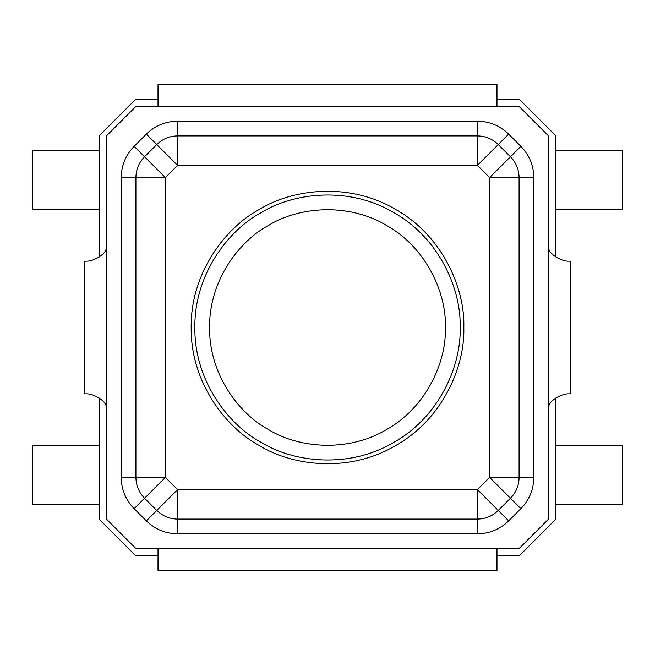 <?xml version="1.0" encoding="UTF-8"?>
<svg xmlns="http://www.w3.org/2000/svg" width="655" height="655" viewBox="0 0 655 655"><rect width="100%" height="100%" fill="white"/><g stroke="black" fill="none" stroke-linecap="round" stroke-linejoin="round"><path stroke-width="0.98" d="M496.981 555.931L519.087 555.931L555.931 519.087L555.931 397.945M555.931 257.055L555.931 135.912L519.087 99.069L496.981 99.069L496.981 84.331L496.981 106.438L519.087 106.438L548.562 135.912L548.562 246.444C547.605 254.32 562.08 261.386 568.376 261.181L570.669 261.181L570.669 393.819L568.376 393.819C562.08 393.614 547.605 400.68 548.562 408.556L548.562 246.444M158.019 99.069L135.912 99.069L99.069 135.912L99.069 257.055M99.069 397.945L99.069 519.087L135.912 555.931L158.019 555.931L158.019 570.669L496.981 570.669L496.981 548.562L519.087 548.562L548.562 519.087L548.562 408.556M460.137 327.5C461.415 289.895 439.652 238.297 393.819 212.629C348.681 185.774 293.104 192.726 261.181 212.629C227.973 230.323 194.175 274.977 194.862 327.5C194.175 380.023 227.973 424.677 261.181 442.371C293.104 462.274 348.681 469.226 393.819 442.371C439.652 416.703 461.415 365.105 460.137 327.5M99.069 504.35L32.75 504.35L32.75 445.4L99.069 445.4M555.931 504.35L622.25 504.35L622.25 445.4L555.931 445.4M555.931 150.65L622.25 150.65L622.25 209.6L555.931 209.6M99.069 209.6L32.75 209.6L32.75 150.65L99.069 150.65M463.822 327.5C465.14 288.855 442.764 235.816 395.661 209.444C349.271 181.836 292.155 188.976 259.339 209.444C225.214 227.629 190.466 273.52 191.178 327.5C190.466 381.48 225.214 427.371 259.339 445.556C292.155 466.024 349.271 473.164 395.661 445.556C442.764 419.184 465.14 366.145 463.822 327.5M496.981 84.331L158.019 84.331L158.019 106.438L135.912 106.438L106.438 135.912L106.438 246.444C107.395 254.32 92.92 261.386 86.624 261.181L84.331 261.181L84.331 393.819L86.624 393.819C92.92 393.614 107.395 400.68 106.438 408.556L106.438 519.087L135.912 548.562L158.019 548.562L158.019 570.669M177.595 533.825L177.595 519.087L477.405 519.087C485.486 518.957 492.437 516.083 498.242 510.458L510.458 498.242C516.083 492.437 518.957 485.486 519.087 477.405L519.087 177.595C518.957 169.514 516.083 162.563 510.458 156.758L498.242 144.542C492.437 138.917 485.486 136.043 477.405 135.912L177.595 135.912C169.514 136.043 162.563 138.917 156.758 144.542L144.542 156.758C138.917 162.563 136.043 169.514 135.912 177.595L135.912 477.405C136.043 485.486 138.917 492.437 144.542 498.242L156.758 510.458C162.563 516.083 169.514 518.957 177.595 519.087L177.595 489.613L477.405 489.613L489.613 477.405L489.613 177.595L477.405 165.387L177.595 165.387L165.387 177.595L165.387 477.405L177.595 489.613L146.335 520.872C155.047 529.314 165.469 533.629 177.595 533.825L477.405 533.825C489.531 533.629 499.953 529.314 508.665 520.872L520.872 508.665C529.314 499.953 533.629 489.531 533.825 477.405L533.825 177.595C533.629 165.469 529.314 155.047 520.872 146.335L508.665 134.128C499.953 125.686 489.531 121.371 477.405 121.175L177.595 121.175C165.469 121.371 155.047 125.686 146.335 134.128L134.128 146.335C125.686 155.047 121.371 165.469 121.175 177.595L121.175 477.405C121.371 489.531 125.686 499.953 134.128 508.665L146.335 520.872M445.4 327.5C446.538 294.07 427.191 248.204 386.45 225.394C346.323 201.519 296.928 207.701 268.55 225.394C239.034 241.122 208.986 280.815 209.6 327.5C208.986 374.185 239.034 413.878 268.55 429.606C296.928 447.3 346.323 453.481 386.45 429.606C427.191 406.796 446.538 360.93 445.4 327.5M158.019 106.438L496.981 106.438M106.438 408.556L106.438 246.444M158.019 548.562L496.981 548.562M477.405 533.825L477.405 489.613L508.665 520.872M520.872 508.665L489.613 477.405L533.825 477.405M533.825 177.595L489.613 177.595L520.872 146.335M508.665 134.128L477.405 165.387L477.405 121.175M177.595 121.175L177.595 165.387L146.335 134.128M134.128 146.335L165.387 177.595L121.175 177.595M121.175 477.405L165.387 477.405L134.128 508.665"/></g></svg>
